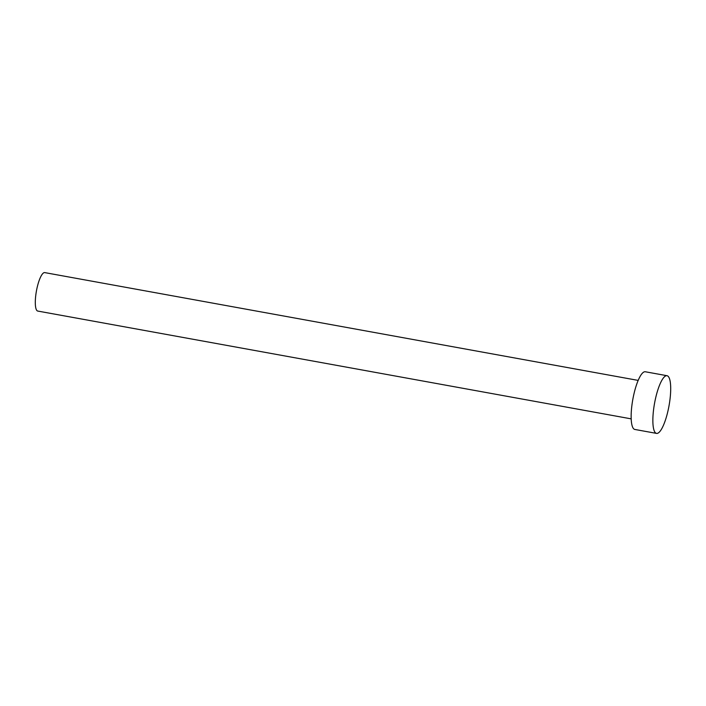 <?xml version="1.0" encoding="UTF-8"?>
<svg xmlns="http://www.w3.org/2000/svg" width="706" height="706" viewBox="0 0 706 706"><rect width="100%" height="100%" fill="white"/><g stroke="black" fill="none" stroke-linecap="round" stroke-linejoin="round"><path stroke-width="1.06" d="M631.19 418.861L37.753 311.064A19.547 4.889 -79.7 0 1 37.462 286.177A19.547 4.889 -79.7 0 1 44.734 272.604L638.171 380.402M656.545 433.396L634.826 429.451A29.317 7.342 -79.7 0 1 634.385 392.112A29.317 7.342 -79.7 0 1 645.302 371.762L667.02 375.707A29.317 7.342 -79.7 0 1 667.461 413.045A29.317 7.342 -79.7 0 1 656.545 433.396A29.317 7.342 -79.7 0 1 656.103 396.057A29.317 7.342 -79.7 0 1 667.02 375.707"/></g></svg>
